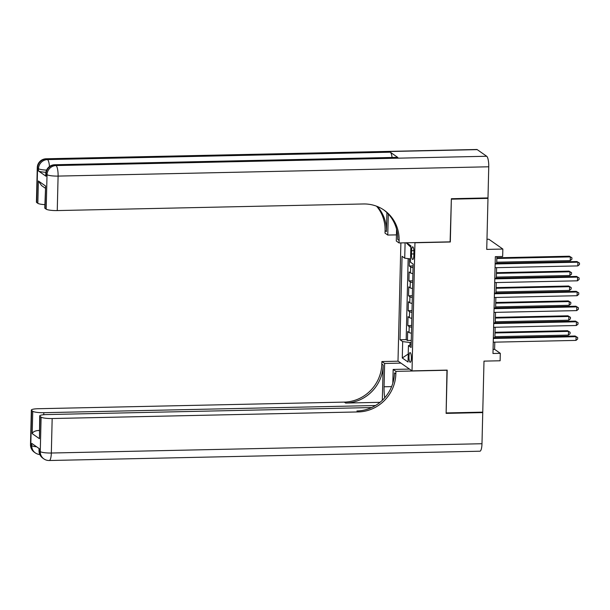 <?xml version="1.0" encoding="UTF-8"?>
<svg xmlns="http://www.w3.org/2000/svg" width="610" height="610" viewBox="0 0 610 610"><rect width="100%" height="100%" fill="white"/><g stroke="black" fill="none" stroke-linecap="round" stroke-linejoin="round"><path stroke-width="0.91" d="M411.369 358.284A4.842 1.212 -91.2 0 0 410.05 352.595A4.842 1.212 -91.2 0 0 408.944 356.591A4.842 1.212 -91.2 0 0 410.263 362.279A4.842 1.212 -91.2 0 0 411.369 358.284M400.884 242.91L398.002 361.051L412.024 370.865L414.952 242.605M486.978 239.273L488.824 239.227L502.846 249.048L502.663 256.497L495.335 256.658L492.971 353.487L500.299 353.327L494.611 349.347L494.786 342.157M412.024 370.865L447.183 370.11L446.131 412.939L482.754 412.146L483.997 361.12L500.116 360.777L500.299 353.327M487.359 197.937L487.977 198.372L486.734 249.398L502.846 249.048M450.104 241.85L451.354 199.165L487.977 198.372M409.447 258.77L409.264 266.006L413.084 265.929M412.901 273.593A6.054 1.06 -178.6 0 1 410.507 272.937L409.119 271.969L408.906 280.905L412.718 280.821M412.535 288.492A6.054 1.06 1.4 0 1 410.141 287.836L408.761 286.868L408.54 295.804L412.36 295.72M412.169 303.391A6.054 1.06 1.4 0 1 409.775 302.728L408.395 301.759L408.174 310.704L411.994 310.62M411.803 318.29A6.054 1.06 1.4 0 1 409.417 317.627L408.029 316.659L407.808 325.595L411.628 325.519M411.567 250.695L411.491 253.973A4.689 1.174 -91.2 0 0 412.764 259.486A4.689 1.174 -91.2 0 0 413.839 255.62L413.916 252.342A4.689 1.174 -91.2 0 0 412.642 246.829A4.689 1.174 -91.2 0 0 411.567 250.695L413.885 250.649M411.155 344.886L408.441 345.626L411.094 347.486L413.13 264.061L410.477 262.208L410.881 245.815L406.55 242.788M408.441 345.626L408.037 362.012L402.28 357.986L402.676 341.592L400.023 339.739L402.066 256.314L404.72 258.175L405.093 242.818M413.046 267.637A6.054 1.06 -178.6 0 1 410.652 266.974L409.264 266.006M408.159 258.61L406.176 339.602L407.45 340.494L411.262 340.41M411.445 333.182A6.054 1.06 1.4 0 1 409.051 332.526L407.663 331.558L407.45 340.494M411.59 327.227A6.054 1.06 -178.6 0 1 409.196 326.563L407.808 325.595M411.948 312.328A6.054 1.06 -178.6 0 1 409.562 311.672L408.174 310.704M412.314 297.428A6.054 1.06 -178.6 0 1 409.92 296.773L408.54 295.804M412.68 282.537A6.054 1.06 -178.6 0 1 410.286 281.873L408.906 280.905M450.31 241.995L415.158 242.749M494.893 337.749L495.152 327.257M495.259 322.85L495.511 312.366M495.625 307.951L495.877 297.466M495.983 293.059L496.243 282.567M496.349 278.16L496.609 267.668M496.715 263.261L496.875 256.619M411.216 342.507L410.057 342.53L409.989 345.207M493.071 349.377L494.611 349.347M410.56 258.914L404.72 258.175M406.176 339.602L400.023 339.739M402.676 341.592L410.057 342.53M410.843 247.248L406.176 242.795M402.28 357.986L408.235 354.006M495.16 263.977L577.906 262.193L577.815 265.914L495.068 267.706M495.175 263.299L576.961 261.53L579.5 263.07L579.462 264.557L577.815 265.914M576.961 261.53L579.5 263.07M496.738 262.201L570.236 260.615L570.327 256.886L569.382 256.223L496.845 257.794M569.382 256.223L571.921 257.763L570.327 256.886L496.83 258.472M571.921 257.763L571.883 259.258L570.236 260.615M45.925 172.302A9.081 1.586 -178.6 0 1 38.453 170.952L46.032 176.259A9.081 1.586 -178.6 0 1 45.742 175.848L45.796 173.614A9.081 1.586 1.4 0 0 46.085 174.025L46.032 176.259M451.37 198.715L450.317 241.842L399.047 242.948L399.108 240.416A37.835 36.028 125 0 0 384.186 210.214A37.835 36.028 125 0 0 363.4 203.969L57.256 210.572A9.081 1.586 -178.6 0 1 46.192 209.177L47.031 174.689L46.085 174.025A9.081 8.647 125 0 1 55.091 164.898L56.044 165.562L486.696 156.259A9.081 2.28 88.8 0 1 488.747 166.789L487.992 197.922L451.37 198.715M399.047 242.948L396.302 241.026L396.584 229.268M386.915 212.615L386.45 231.556A37.835 36.028 125 0 0 377.354 206.5M388.288 214.011L387.769 235.056L385.024 233.134L385.085 230.603A37.835 36.028 125 0 0 376.553 206.188M41.572 185.585L38.377 180.979L45.62 186.042L45.071 208.391L46.192 209.177M45.071 208.391A9.081 1.586 -178.6 0 1 44.782 207.979L45.62 186.042M477.218 149.625L46.566 158.928A9.081 2.28 -91.2 0 0 46.154 158.783L476.807 149.488A9.081 2.28 88.8 0 1 477.218 149.625L486.696 156.259M397.857 157.494L55.091 164.898A9.081 2.28 -91.2 0 0 54.679 164.753L397.445 157.357A9.081 2.28 88.8 0 1 397.857 157.494L390.278 152.187A9.081 2.28 88.8 0 1 392.07 157.471M396.447 234.873L387.769 235.056M44.865 204.647A9.081 1.586 -178.6 0 1 37.835 203.321L38.377 180.979M38.453 170.952L38.506 168.718L37.561 168.055L36.714 202.543L37.835 203.321M36.714 202.543A9.081 1.586 -178.6 0 1 36.425 202.131L37.271 167.643A9.081 1.586 1.4 0 0 37.561 168.055A9.081 8.647 125 0 1 46.566 158.928L47.511 159.591L390.278 152.187M399.108 240.416L397.743 239.463A37.835 36.028 125 0 0 383.499 209.741M482.121 412.162L482.746 412.596L481.984 443.729L51.331 453.024A9.081 2.28 -91.2 0 1 49.25 460.512A9.081 9.081 0 0 1 43.844 458.872A9.081 8.647 -55 0 1 40.268 451.621L41.106 417.141A9.081 1.586 1.4 0 0 52.17 418.536L51.331 453.024A9.081 1.586 -178.6 0 1 40.268 451.621L39.315 450.958L39.375 448.724L31.789 443.417L31.735 445.658L30.79 444.995A9.081 1.586 -178.6 0 1 30.5 444.583L31.346 410.095A9.081 1.586 1.4 0 0 31.628 410.507L30.79 444.995A9.081 8.647 125 0 0 34.373 452.239A9.081 9.081 0 0 1 30.5 444.583M482.746 412.596L446.123 413.382L446.97 370.11M400.953 363.118L384.635 363.469L384.064 386.786A17.027 4.27 -91.2 0 0 384.719 397.781M384.635 363.469L381.883 361.547L381.822 364.079A37.835 36.028 -55 0 1 344.292 402.112L38.148 408.723A9.081 1.586 1.4 0 0 31.346 410.095M382.325 400.282L383.187 365.032A37.835 36.028 -55 0 1 345.656 403.065L380.022 402.325M447.176 370.255L395.905 371.36L395.844 373.899A37.835 36.028 -55 0 1 358.314 411.933L52.17 418.536M395.905 371.36L393.16 369.439L392.825 383.202M371.665 407.556L46.505 414.571A9.081 1.586 1.4 0 0 39.703 415.944L39.444 438.704L32.208 433.634L32.749 411.285L31.628 410.507M32.749 411.285A9.081 1.586 1.4 0 0 43.813 412.688L43.767 414.724M375.486 405.528L43.813 412.688M481.984 443.729A9.081 2.28 88.8 0 1 479.902 451.217L49.25 460.512M409.485 369.088L393.16 369.439M398.208 361.196L381.883 361.547M39.703 415.944A9.081 1.586 1.4 0 0 39.993 416.355L39.444 438.704M41.106 417.141L39.993 416.355M39.345 430.492A9.081 1.586 -178.6 0 1 38.674 430.446L39.337 430.912M395.844 373.899L394.479 372.939A37.835 36.028 -55 0 1 356.949 410.972L358.314 411.933M32.208 433.634C32.971 431.796 35.128 430.736 38.674 430.446M494.794 278.877L577.54 277.092L577.449 280.813L494.702 282.605M494.809 278.19L576.595 276.429L579.134 277.969L579.096 279.456L577.449 280.813M576.595 276.429L579.134 277.969M494.428 293.776L577.182 291.992L577.091 295.713L494.336 297.497M494.451 293.09L576.229 291.328L578.776 292.869L578.737 294.356L577.091 295.713M576.229 291.328L578.776 292.869M494.07 308.675L576.816 306.883L576.724 310.612L493.978 312.396M494.085 307.989L575.87 306.22L578.41 307.76L578.371 309.255L576.724 310.612M575.87 306.22L578.41 307.76M493.703 323.567L576.45 321.783L576.358 325.504L493.612 327.296M493.719 322.888L575.505 321.119L578.044 322.659L578.005 324.146L576.358 325.504M575.505 321.119L578.044 322.659M496.372 277.092L569.87 275.506L569.961 271.785L569.016 271.122L496.487 272.685M569.016 271.122L571.555 272.662L569.961 271.785L496.464 273.371M571.555 272.662L571.517 274.149L569.87 275.506M496.014 291.992L569.511 290.406L569.595 286.685L568.65 286.021L496.121 287.584M568.65 286.021L571.189 287.562L569.595 286.685L496.105 288.271M571.189 287.562L571.158 289.048L569.511 290.406M495.648 306.891L569.145 305.305L569.237 301.576L568.284 300.913L495.755 302.484M568.284 300.913L570.83 302.453L569.237 301.576L495.739 303.162M570.83 302.453L570.792 303.948L569.145 305.305M495.282 321.79L568.779 320.197L568.871 316.476L567.925 315.812L495.389 317.375M567.925 315.812L570.464 317.352L568.871 316.476L495.373 318.062M570.464 317.352L570.426 318.839L568.779 320.197M493.337 338.466L576.084 336.682L575.992 340.403L493.246 342.187M493.353 337.78L575.138 336.018L577.678 337.559L577.639 339.046L575.992 340.403M575.138 336.018L577.678 337.559M494.916 336.682L568.413 335.096L568.505 331.375L567.559 330.712L495.03 332.275M567.559 330.712L570.098 332.252L568.505 331.375L495.007 332.961M570.098 332.252L570.06 333.739L568.413 335.096M410.507 272.937L410.652 266.974M409.051 332.526L409.196 326.563M409.417 317.627L409.562 311.672M409.775 302.728L409.92 296.773M410.141 287.836L410.286 281.873M413.877 253.92L411.491 253.973M386.45 231.556L385.085 230.603M488.747 166.789L58.095 176.092L57.256 210.572M58.095 176.092A9.081 2.28 -91.2 0 0 56.044 165.562A9.081 8.647 -55 0 0 47.031 174.689A9.081 1.586 1.4 0 0 58.095 176.092M49.479 166.53A9.081 2.28 -91.2 0 0 47.511 159.591A9.081 8.647 -55 0 0 38.506 168.718A9.081 1.586 1.4 0 0 46.596 170.091M383.187 365.032L381.822 364.079M345.656 403.065L344.292 402.112M36.63 446.81A9.081 1.586 -178.6 0 1 31.735 445.658A9.081 8.647 -55 0 0 35.319 452.902A9.081 9.081 0 0 0 39.833 454.519M39.025 450.546A9.081 9.081 0 0 0 42.898 458.209A9.081 8.647 125 0 1 39.315 450.958A9.081 1.586 -178.6 0 1 39.025 450.546L39.078 448.518M391.612 386.618L384.064 386.786M54.679 164.753A9.081 9.081 0 0 0 45.796 173.614M46.154 158.783A9.081 9.081 0 0 0 37.271 167.643M45.27 188.17L41.579 185.585M35.319 452.902L34.373 452.239M43.844 458.872L42.898 458.209"/></g></svg>
